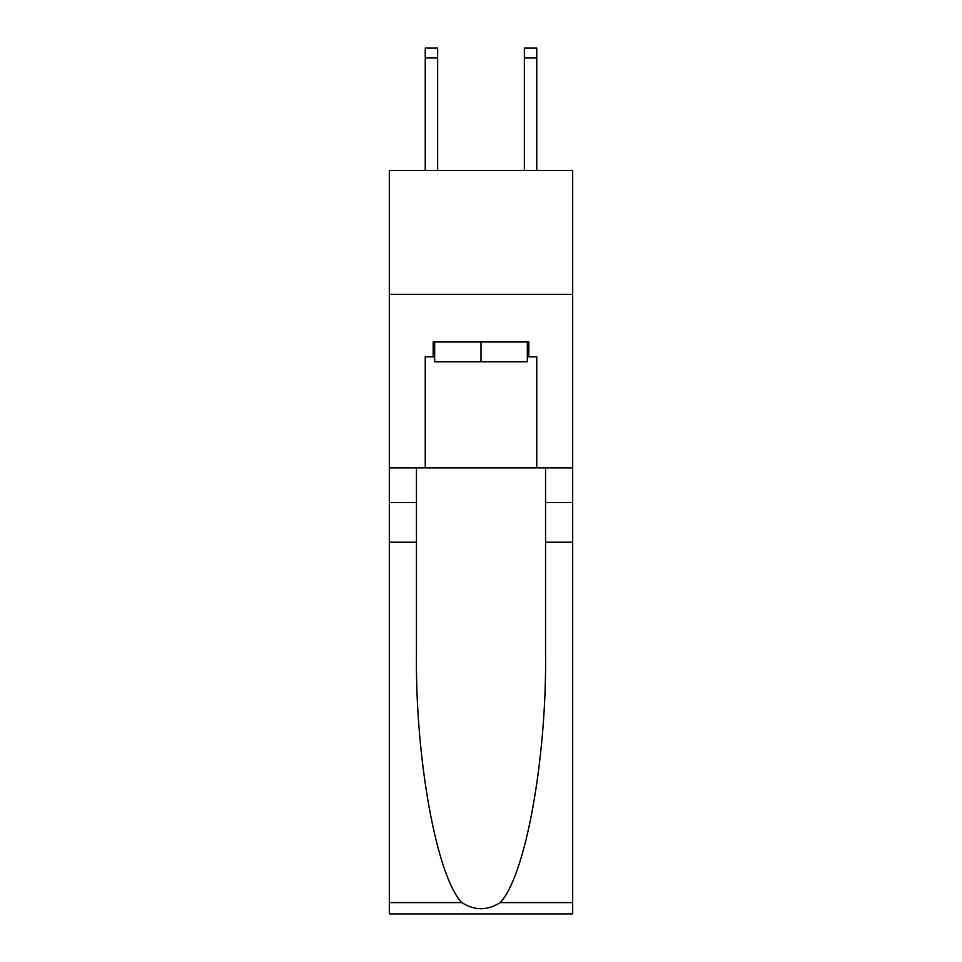 <?xml version="1.0" encoding="UTF-8"?>
<svg xmlns="http://www.w3.org/2000/svg" width="962" height="962" viewBox="0 0 962 962"><rect width="100%" height="100%" fill="white"/><g stroke="black" fill="none" stroke-linecap="round" stroke-linejoin="round"><path stroke-width="1.44" d="M572.679 294.408L572.679 170.514L389.321 170.514L389.321 294.408L572.679 294.408L572.679 467.869L536.76 467.869L536.76 356.854L528.823 356.854L528.823 341.991L433.177 341.991L433.177 356.854L434.668 356.854M524.362 170.514L524.362 48.1L536.76 48.1L536.76 170.514M527.332 341.991L527.332 361.808L434.668 361.808L434.668 341.991M481 341.991L481 361.808M500.168 902.596L572.679 902.596L572.679 913.9L389.321 913.9L389.321 542.207L416.45 542.207L416.45 652.705C415.127 758.333 436.556 876.322 461.832 902.596C474.603 910.749 487.373 910.749 500.168 902.596C525.444 876.322 546.873 758.333 545.55 652.705L545.55 467.869M545.55 542.207L572.679 542.207L572.679 467.869M389.321 542.207L389.321 294.408M416.45 467.869L416.45 542.207M572.679 902.596L572.679 542.207M389.321 467.869L425.24 467.869L425.24 356.854L433.177 356.854M425.24 467.869L536.76 467.869M527.332 356.854L528.823 356.854M524.362 48.1L536.76 48.1L524.362 48.1M437.638 170.514L437.638 58.009L425.24 58.009L425.24 48.1L437.638 48.1L437.638 58.009M425.24 170.514L425.24 58.009M545.55 502.561L572.679 502.561M416.45 502.561L389.321 502.561M389.321 902.596L461.832 902.596M437.638 48.1L425.24 48.1M524.362 58.009L536.76 58.009"/></g></svg>
